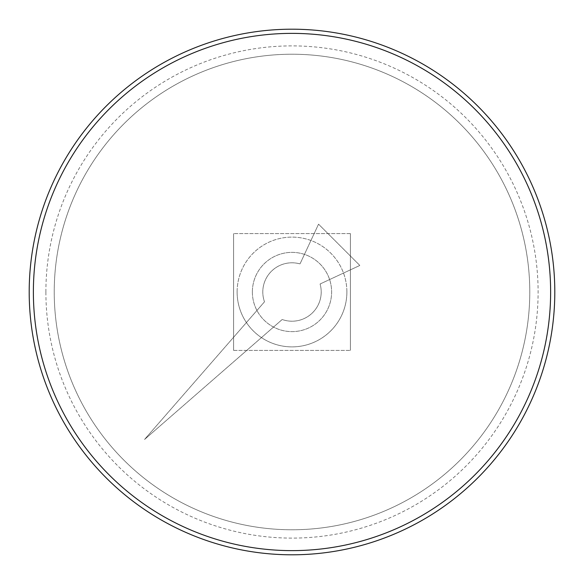 <?xml version="1.0" encoding="UTF-8"?>
<svg xmlns="http://www.w3.org/2000/svg" width="584" height="584" viewBox="0 0 584 584"><rect width="100%" height="100%" fill="white"/><g stroke="black" fill="none" stroke-linecap="round" stroke-linejoin="round"><path stroke-width="0.44" stroke-dasharray="2.92 2.19" d="M350.4 233.6L233.6 233.6L350.4 233.6L350.4 350.4L350.4 233.6M233.6 350.4L350.4 350.4L233.6 350.4L233.6 233.6L233.6 350.4M346.881 292A54.881 54.881 0 0 0 292 237.119A54.881 54.881 0 0 0 237.119 292A54.881 54.881 0 0 0 292 346.881A54.881 54.881 0 0 0 346.881 292M252.368 292A39.632 39.632 0 0 1 311.812 257.683A39.632 39.632 0 0 1 311.812 326.317A39.632 39.632 0 0 1 252.368 292A39.632 39.632 0 0 1 311.812 257.683A39.632 39.632 0 0 1 311.812 326.317A39.632 39.632 0 0 1 252.368 292M237.119 292A54.881 54.881 0 0 1 319.441 244.47A54.881 54.881 0 0 1 319.441 339.53A54.881 54.881 0 0 1 237.119 292M54.232 292A237.768 237.768 0 0 1 410.888 86.082A237.768 237.768 0 0 1 410.888 497.918A237.768 237.768 0 0 1 54.232 292A237.768 237.768 0 0 1 410.888 86.082A237.768 237.768 0 0 1 410.888 497.918A237.768 237.768 0 0 1 54.232 292M264.494 301.804L144.518 439.482L282.196 319.506A29.2 29.2 0 0 0 320.083 283.992L359.839 265.45L318.55 224.161L300.008 263.917A29.2 29.2 0 0 0 264.494 301.804A29.2 29.2 0 0 1 300.008 263.917L318.55 224.161L359.839 265.45L320.083 283.992A29.2 29.2 0 0 1 282.196 319.506L144.518 439.482L264.494 301.804M29.2 292A262.8 262.8 0 0 1 423.4 64.408A262.8 262.8 0 0 1 423.4 519.592A262.8 262.8 0 0 1 29.2 292A262.8 262.8 0 0 1 423.4 64.408A262.8 262.8 0 0 1 423.4 519.592A262.8 262.8 0 0 1 29.2 292M554.8 292A262.8 262.8 0 0 0 160.6 64.408A262.8 262.8 0 0 0 160.6 519.592A262.8 262.8 0 0 0 554.8 292M45.888 292A246.112 246.112 0 0 1 415.056 78.862A246.112 246.112 0 0 1 415.056 505.138A246.112 246.112 0 0 1 45.888 292"/><path stroke-width="0.88" d="M554.8 292A262.8 262.8 0 0 0 160.6 64.408A262.8 262.8 0 0 0 160.6 519.592A262.8 262.8 0 0 0 554.8 292M550.632 292A258.632 258.632 0 0 0 162.688 68.021A258.632 258.632 0 0 0 162.688 515.979A258.632 258.632 0 0 0 550.632 292"/></g></svg>
